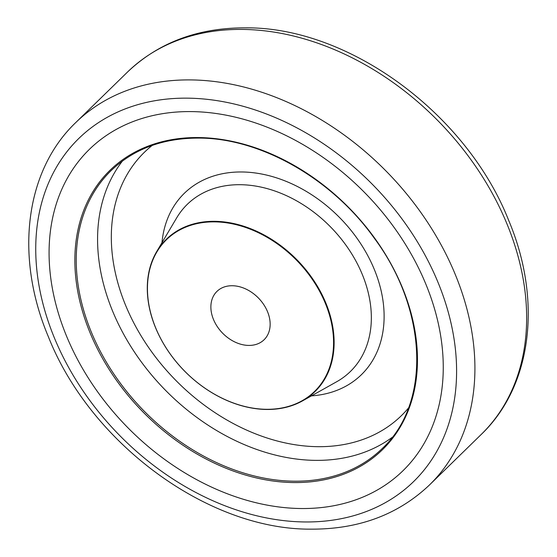 <?xml version="1.0" encoding="UTF-8"?>
<svg xmlns="http://www.w3.org/2000/svg" width="557" height="557" viewBox="0 0 557 557"><rect width="100%" height="100%" fill="white"/><g stroke="black" fill="none" stroke-linecap="round" stroke-linejoin="round"><path stroke-width="0.84" d="M191.128 111.588A224.506 166.842 -134.3 0 0 89.35 149.394A224.506 166.842 -134.3 0 0 83.668 370.419A224.506 166.842 -134.3 0 0 301.212 508.527A224.506 166.842 -134.3 0 0 402.989 470.721A224.506 166.842 -134.3 0 0 408.664 249.696A224.506 166.842 -134.3 0 0 191.128 111.588A224.506 166.842 -134.3 0 0 89.35 149.394A224.506 166.842 -134.3 0 0 83.668 370.419A224.506 166.842 -134.3 0 0 301.212 508.527A224.506 166.842 -134.3 0 0 402.989 470.721A224.506 166.842 -134.3 0 0 408.664 249.696A224.506 166.842 -134.3 0 0 191.128 111.588M266.497 409.298A106.011 78.781 -134.3 0 0 329.869 316.473A106.011 78.781 -134.3 0 0 214.522 221.867A106.011 78.781 -134.3 0 0 151.149 314.691A106.011 78.781 -134.3 0 0 266.497 409.298M214.619 221.317A106.422 79.087 45.7 0 1 322.559 295.732A106.422 79.087 45.7 0 1 302.514 400.887A106.422 79.087 45.7 0 1 266.796 409.465A106.422 79.087 45.7 0 1 169.258 352.678A106.422 79.087 45.7 0 1 156.733 251.527A106.422 79.087 45.7 0 1 214.619 221.317M248.784 345.424A33.761 25.086 45.7 0 1 216.074 324.661A33.761 25.086 45.7 0 1 216.931 291.422A33.761 25.086 45.7 0 1 232.234 285.734A33.761 25.086 45.7 0 1 264.944 306.503A33.761 25.086 45.7 0 1 264.095 339.742A33.761 25.086 45.7 0 1 248.784 345.424M190.557 79.909A253.205 188.169 45.7 0 1 435.901 235.667A253.205 188.169 45.7 0 1 429.496 484.945C398.297 514.571 358.882 529.31 311.266 529.15C208.137 530.076 90.478 443.386 48.396 336.797C14.719 257.195 24.703 171.271 75.773 122.547A253.205 188.169 45.7 0 1 190.557 79.909M304.93 521.958A239.698 178.136 -134.3 0 0 448.232 312.073A239.698 178.136 -134.3 0 0 187.403 98.157A239.698 178.136 -134.3 0 0 44.107 308.049A239.698 178.136 -134.3 0 0 304.93 521.958M127.504 72.055C158.703 42.429 198.118 27.69 245.734 27.85C348.863 26.924 466.522 113.614 508.604 220.203C542.281 299.805 532.297 385.729 481.227 434.453A253.205 188.169 -134.3 0 0 487.633 185.175A253.205 188.169 -134.3 0 0 242.288 29.417A253.205 188.169 -134.3 0 0 127.504 72.055L75.773 122.547M294.242 481.192A194.121 144.263 -134.3 0 0 382.248 448.503C431.097 403.198 427.706 309.908 374.262 238.152C332.007 178.665 260.585 137.976 198.8 138.094C163.076 138.045 133.826 148.907 111.059 170.665A194.121 144.263 -134.3 0 0 106.143 361.778A194.121 144.263 -134.3 0 0 294.242 481.192M198.327 137.551A195.138 145.015 45.7 0 1 410.662 311.697A195.138 145.015 45.7 0 1 294.005 482.564A195.138 145.015 45.7 0 1 81.67 308.418A195.138 145.015 45.7 0 1 198.327 137.551M302.514 400.887L336.658 381.754A116.775 86.781 -134.3 0 0 358.652 266.364A116.775 86.781 -134.3 0 0 240.206 184.701A116.775 86.781 -134.3 0 0 176.687 217.857L156.733 251.527M161.976 242.678A126.752 94.196 45.7 0 1 241.766 171.974A126.752 94.196 45.7 0 1 378.509 281.069A126.752 94.196 45.7 0 1 311.488 395.86M152.193 145.426A183.998 136.737 -134.3 0 0 136.263 327.516A183.998 136.737 -134.3 0 0 317.95 446.679A183.998 136.737 -134.3 0 0 408.476 407.989M392.177 437.356A194.121 144.263 45.7 0 1 315.582 460.367A194.121 144.263 45.7 0 1 132.67 349.35A194.121 144.263 45.7 0 1 122.443 161.008M481.227 434.453L429.496 484.945"/></g></svg>
